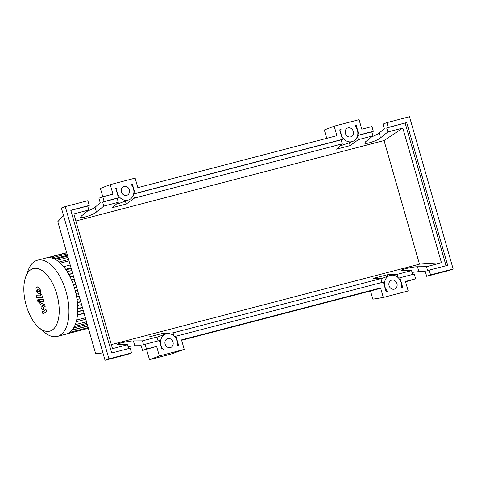 <?xml version="1.0" encoding="UTF-8"?>
<svg xmlns="http://www.w3.org/2000/svg" width="477" height="477" viewBox="0 0 477 477"><rect width="100%" height="100%" fill="white"/><g stroke="black" fill="none" stroke-linecap="round" stroke-linejoin="round"><path stroke-width="0.72" d="M56.829 294.273A32.358 16.224 -104.6 0 0 41.052 269.904A32.358 16.224 -104.6 0 0 25.782 276.708A32.358 16.224 -104.6 0 0 26.253 305.441A32.358 16.224 -104.6 0 0 39.108 327.747A32.358 16.224 -104.6 0 0 56.244 325.368A32.358 16.224 -104.6 0 0 56.829 294.273M39.108 327.747L44.456 332.266A39.382 19.742 -104.6 0 0 57.365 336.428A39.382 19.742 -104.6 0 0 66.029 291.525A39.382 19.742 -104.6 0 0 37.474 260.215A39.382 19.742 -104.6 0 0 28.244 270.155L25.782 276.708M57.365 336.428L66.184 334.127A39.382 19.742 -104.6 0 0 67.084 333.846A39.382 19.742 -104.6 0 0 69.851 332.32A39.382 19.742 -104.6 0 0 72.343 329.84A39.382 19.742 -104.6 0 0 74.525 326.274A39.382 19.742 -104.6 0 0 76.32 321.355A39.382 19.742 -104.6 0 0 77.548 314.289A39.382 19.742 -104.6 0 0 77.757 307.701A39.382 19.742 -104.6 0 0 77.298 301.351A39.382 19.742 -104.6 0 0 76.308 295.203A39.382 19.742 -104.6 0 0 74.847 289.223A39.382 19.742 -104.6 0 0 72.927 283.41A39.382 19.742 -104.6 0 0 70.536 277.769A39.382 19.742 -104.6 0 0 67.615 272.325A39.382 19.742 -104.6 0 0 64.025 267.12A39.382 19.742 -104.6 0 0 59.363 262.207A39.382 19.742 -104.6 0 0 55.356 259.405A39.382 19.742 -104.6 0 0 51.737 257.962A39.382 19.742 -104.6 0 0 48.427 257.598A39.382 19.742 -104.6 0 0 46.293 257.914L37.474 260.215M72.677 273.542L68.885 274.531M74.269 279.099L71.478 279.826M75.879 284.709L73.607 285.3M77.501 290.368L75.318 290.94M79.14 296.08L76.606 296.742M80.792 301.846L77.447 302.716M71.222 268.473L66.017 269.833M71.103 268.044L65.743 269.439M77.459 315.172L84.119 313.431M82.461 307.671L77.775 308.893M77.727 311.57L83.177 310.151M37.051 289.45L37.588 291.31L38.78 291.805L39.722 291.369L39.186 289.503L37.981 289.014L37.051 289.45L37.981 289.014M38.78 291.805L39.722 291.369M37.391 292.848L39.358 293.802L40.056 293.749L40.807 292.944L40.64 290.475L39.382 287.965L37.409 287.011L36.717 287.071L35.966 287.875L36.139 290.356L37.391 292.848M41.451 297.845C42.197 297.904 42.393 297.135 42.036 295.537L41.714 294.392L40.783 294.369L40.807 295.841L36.127 295.716L36.699 297.714L42.364 297.636M38.774 300.671L37.832 299.675L37.582 301.106L38.524 302.102L38.774 300.671M38.559 299.484L37.832 299.675M39.197 301.929L38.524 302.102M40.08 299.598C39.341 299.544 39.144 300.313 39.502 301.917L40.265 304.57L43.282 305.685L41.034 307.26L41.487 308.828L44.671 310.533L42.328 311.749L42.918 313.818L46.627 311.529L46.12 309.782L42.882 308.029L45.16 306.419L44.659 304.672L40.712 302.925L40.533 302.305L40.73 301.601L43.801 301.673L43.228 299.669L40.575 299.443M396.942 283.606A4.704 4.066 -110.1 0 1 394.616 289.056A4.704 4.066 -110.1 0 1 389.059 285.663A4.704 4.066 -110.1 0 1 391.384 280.214A4.704 4.066 -110.1 0 1 396.942 283.606M172.984 342.069A4.704 4.066 -110.1 0 1 170.659 347.518A4.704 4.066 -110.1 0 1 165.108 344.126A4.704 4.066 -110.1 0 1 167.433 338.676A4.704 4.066 -110.1 0 1 172.984 342.069M353.284 131.354A4.704 4.066 -110.1 0 1 350.959 136.804A4.704 4.066 -110.1 0 1 345.402 133.411A4.704 4.066 -110.1 0 1 347.727 127.961A4.704 4.066 -110.1 0 1 353.284 131.354M129.327 189.816A4.704 4.066 -110.1 0 1 127.001 195.266A4.704 4.066 -110.1 0 1 121.45 191.873A4.704 4.066 -110.1 0 1 123.776 186.424A4.704 4.066 -110.1 0 1 129.327 189.816M128.575 348.604L127.472 344.758L117.139 344.567C116.454 343.714 129.189 340.852 133.393 340.918L142.402 340.864L143.547 344.853L145.091 344.293L146.457 349.045L142.569 350.464L141.204 345.712L134.782 345.747L127.991 346.564M131.527 352.944L130.161 348.186L111.707 353.004L70.781 210.268L89.235 205.45L87.869 200.692L65.266 206.595L61.378 208.014L105.035 360.266L127.639 354.363L131.527 352.944L108.923 358.847L105.035 360.266M87.667 210.947C90.976 209.683 93.438 208.425 95.048 207.191L100.277 202.975L98.912 198.217L102.799 196.798L104.165 201.556L102.621 202.117L103.765 206.112L96.437 212.021C93.081 214.924 80.685 218.973 80.613 217.19L81.501 215.92L88.835 210.011L87.69 206.016L89.235 205.45M142.402 340.864L156.969 337.06L158.066 340.9M173.89 335.82L173.044 332.863L163.271 333.232L149.599 336.798L156.969 337.06M173.044 332.863L380.92 278.598L373.557 278.335L387.223 274.77L397.001 274.4L411.562 270.596L401.229 270.405C400.543 269.553 413.279 266.691 417.482 266.756L426.492 266.703L441.469 262.791L419.474 264.163L384.033 140.554L75.885 220.994M111.332 344.603L419.474 264.163M88.835 210.011L73.857 213.917L112.494 348.669L127.472 344.758M142.569 350.464L156.617 346.397L159.348 355.914L184.229 349.414L181.498 339.898L380.574 287.935L383.299 297.445L408.187 290.952L405.456 281.436L415.616 278.783L414.251 274.025L399.929 277.763L402.654 287.261L401.3 287.613A9.659 8.348 69.9 0 0 398.468 277.948A9.659 8.348 69.9 0 0 389.685 275.563A9.659 8.348 69.9 0 0 387.449 291.232L386.096 291.584L383.371 282.086L175.971 336.225L178.702 345.742L177.343 346.099A9.659 8.348 69.9 0 0 174.522 336.422A9.659 8.348 69.9 0 0 165.734 334.025A9.659 8.348 69.9 0 0 163.51 349.713L162.144 350.064L159.413 340.548L145.091 344.293M146.457 349.045L156.617 346.397M384.033 140.554L402.832 128.039L441.469 262.791M371.762 136.786C375.071 135.522 377.528 134.27 379.137 133.029L384.367 128.814L383.007 124.056L386.889 122.637L388.254 127.395L386.71 127.955L387.855 131.95L402.832 128.039M387.855 131.95L380.527 137.859C377.17 140.763 364.774 144.811 364.708 143.028L365.597 141.758L372.925 135.85L371.78 131.855L373.324 131.288L371.959 126.536L361.799 129.184L359.068 119.667L334.186 126.166L336.917 135.683L137.847 187.646L135.116 178.136L110.235 184.629L112.96 194.145L102.799 196.798L100.385 188.415L110.235 184.629M103.765 206.112L118.326 202.308L112.56 207.62L126.226 204.049L134.407 198.11L342.283 143.845L336.512 149.158L350.184 145.586L358.358 139.648L372.925 135.85M104.165 201.556L118.487 197.818L117.181 198.319L118.326 202.308M117.181 198.319L102.621 202.117M87.69 206.016L70.823 210.423M118.487 197.818L115.762 188.302L117.068 187.956A9.659 8.348 69.9 0 0 119.954 197.567A9.659 8.348 69.9 0 0 128.701 199.923A9.659 8.348 69.9 0 0 131.008 184.319L132.314 183.979L135.045 193.495L342.444 139.356L339.713 129.839L341.025 129.494A9.659 8.348 69.9 0 0 343.905 139.105A9.659 8.348 69.9 0 0 352.658 141.454A9.659 8.348 69.9 0 0 354.96 125.856L356.271 125.517L359.002 135.033L373.324 131.288M412.665 274.442L411.562 270.596M405.563 281.812L415.616 278.783M426.492 266.703L427.636 270.692L429.181 270.131L430.546 274.889L426.665 276.308L425.299 271.55L418.872 271.586L412.08 272.403M430.546 274.889L453.15 268.986L409.493 116.734L386.889 122.637M357.607 135.522L359.002 135.033M371.78 131.855L357.601 135.557M388.254 127.395L406.708 122.577L386.71 127.955M426.665 276.308L449.262 270.405L453.15 268.986M65.266 206.595L108.923 358.847M406.708 122.577L447.641 265.313L429.181 270.131M397.001 274.4L397.848 277.358M358.358 139.648L357.398 136.297M405.164 123.138L446.049 265.725M387.449 291.232L386.066 291.489M163.712 334.759L163.271 333.232M116.746 203.762A9.659 8.348 69.9 0 0 119.387 203.321L128.701 199.923M125.391 201.127L126.226 204.049M134.407 198.11L133.441 194.759M342.444 139.356L341.138 139.856L342.283 143.845M341.138 139.856L133.643 194.02M340.703 145.3A9.659 8.348 69.9 0 0 343.339 144.859L352.658 141.454M349.349 142.665L350.184 145.586M382.023 282.438L380.92 278.598M175.971 336.225L174.743 336.661M115.792 188.421L117.068 187.956M132.314 183.979L131.086 184.408M133.655 193.984L135.045 193.495M339.749 129.959L341.025 129.494M356.271 125.517L355.043 125.946M399.929 277.763L398.7 278.198M401.318 287.512L402.654 287.261M387.664 276.296L387.223 274.77M334.186 126.166L324.336 129.953L326.739 138.336M184.229 349.414L170.766 354.143L149.498 359.694L159.348 355.914M146.552 349.426L149.498 359.694M103.241 353.994L95.537 353.26L57.806 221.668L63.501 215.413M181.612 340.274L377.289 289.193L380.574 287.935M383.299 297.445L372.859 299.162L370.51 290.964M70.22 264.979L63.674 266.691L70.226 264.979M67.215 271.675L71.8 270.477L67.215 271.675M65.611 269.255L71.043 267.835M77.483 314.939L84.059 313.228M77.775 308.577L82.378 307.373M77.715 311.815L83.236 310.372L77.715 311.809M73.536 285.097L75.819 284.501M72.498 282.301L75.002 281.645L72.498 282.295M71.389 279.629L74.209 278.89M70.113 276.893L73.392 276.034L70.113 276.893M68.777 274.335L72.617 273.333M74.442 287.864L76.624 287.297L74.442 287.864M75.259 290.72L77.441 290.153M72.087 330.162L87.744 326.077M76.648 320.037L85.359 317.765M73.601 328.003L87.273 324.438M75.217 324.7L86.504 321.754M60.37 263.119L69.04 260.853M54.044 258.767L67.436 255.267M56.876 260.323L68.05 257.407M76.564 296.503L79.075 295.847M75.962 293.593L78.258 292.991L75.962 293.588M77.423 302.448L80.72 301.583M77.053 299.473L79.903 298.733L77.053 299.473M81.561 304.517L77.668 305.536L81.561 304.523M134.782 345.747L133.393 340.918M96.437 212.021L95.048 207.191M418.872 271.586L417.482 266.756M380.527 137.859L379.137 133.029M47.193 257.723L66.685 252.637M88.173 327.574L69.785 332.368M85.788 319.262L76.207 321.766M87.702 325.934L72.242 329.965M86.933 323.251L74.406 326.518M67.066 333.852L88.376 328.289M48.386 257.598L66.732 252.81M59.1 261.986L68.652 259.494M51.623 257.932L67.048 253.907M55.171 259.309L67.662 256.048M37.421 286.886L36.717 287.071M40.754 293.564L40.056 293.749M157.011 337.209L165.734 334.025M380.962 278.747L389.685 275.563"/></g></svg>
